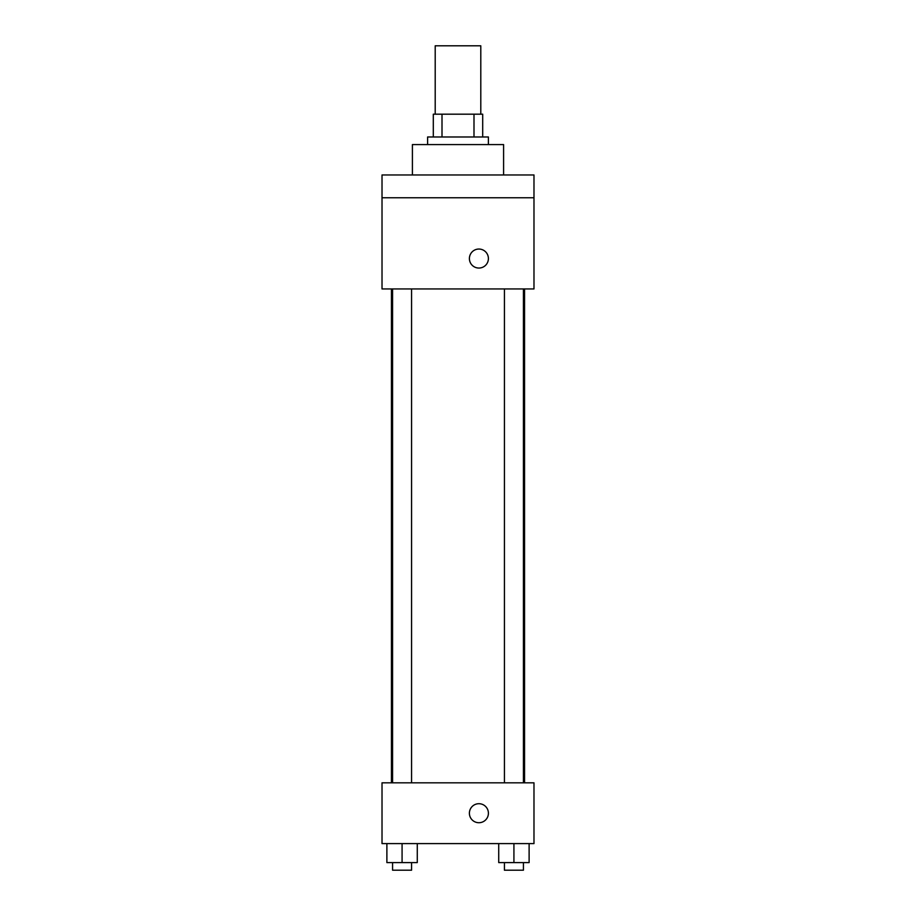 <?xml version="1.0" encoding="UTF-8"?>
<svg xmlns="http://www.w3.org/2000/svg" width="916" height="916" viewBox="0 0 916 916"><rect width="100%" height="100%" fill="white"/><g stroke="black" fill="none" stroke-linecap="round" stroke-linejoin="round"><path stroke-width="1.37" d="M480.797 114.179L480.797 45.8L435.203 45.8L435.203 114.179M442.004 136.976L442.004 114.179L433.302 114.179L433.302 136.976L433.302 114.179M442.004 114.179L482.698 114.179L482.698 136.976M473.996 136.976L473.996 114.179M427.612 144.579L427.612 136.976L488.388 136.976L488.388 144.579M503.594 174.967L503.594 144.579L412.406 144.579L412.406 174.967M382.018 174.967L533.982 174.967L533.982 197.764L382.018 197.764L382.018 174.967M533.982 197.764L533.982 288.941L382.018 288.941L382.018 197.764M478.896 268.044A9.492 9.492 0 0 1 470.675 253.801A9.492 9.492 0 0 1 487.129 253.801A9.492 9.492 0 0 1 478.896 268.044M382.018 782.825L533.982 782.825L533.982 843.602L382.018 843.602L382.018 782.825M478.896 822.717A9.492 9.492 0 0 1 470.675 808.462A9.492 9.492 0 0 1 487.129 808.462A9.492 9.492 0 0 1 478.896 822.717M498.728 843.602L498.728 862.597L529.116 862.597L529.116 843.602L529.116 862.597M513.922 862.597L513.922 843.602M523.425 862.597L523.425 870.2L504.43 870.2L504.43 862.597M386.884 843.602L386.884 862.597L417.272 862.597L417.272 843.602L417.272 862.597M402.078 862.597L402.078 843.602M411.57 862.597L411.57 870.2L392.575 870.2L392.575 862.597M524.559 782.825L524.559 288.941M391.441 782.825L391.441 288.941M504.43 288.941L504.43 782.825M523.425 288.941L523.425 782.825M411.57 782.825L411.57 288.941M392.575 782.825L392.575 288.941"/></g></svg>
